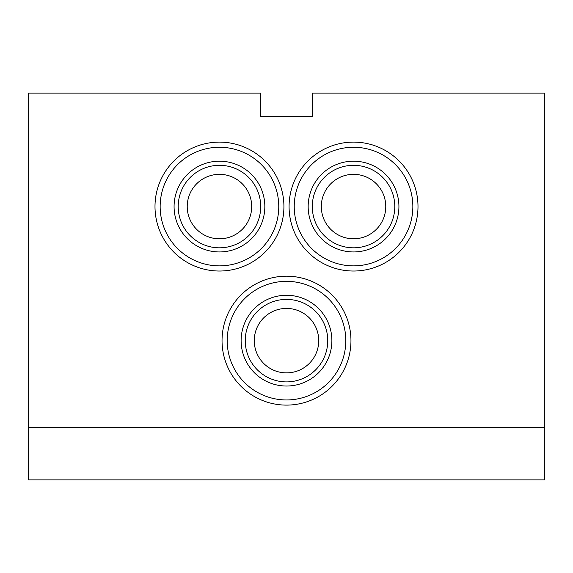 <?xml version="1.0" encoding="UTF-8"?>
<svg xmlns="http://www.w3.org/2000/svg" width="573" height="573" viewBox="0 0 573 573"><rect width="100%" height="100%" fill="white"/><g stroke="black" fill="none" stroke-linecap="round" stroke-linejoin="round"><path stroke-width="0.86" d="M254.269 340.649A32.231 32.231 0 0 0 286.5 372.88A32.231 32.231 0 0 0 318.731 340.649A32.231 32.231 0 0 0 286.5 308.417A32.231 32.231 0 0 0 254.269 340.649M321.31 206.566A32.231 32.231 0 0 0 385.013 213.514A32.231 32.231 0 0 0 363.855 176.033A32.231 32.231 0 0 0 321.31 206.566M187.228 206.566A32.231 32.231 0 0 0 222.038 238.697A32.231 32.231 0 0 0 251.647 204.848A32.231 32.231 0 0 0 218.6 174.35A32.231 32.231 0 0 0 187.228 206.566M327.756 340.649A41.256 41.256 0 0 1 265.872 376.375A41.256 41.256 0 0 1 265.872 304.922A41.256 41.256 0 0 1 327.756 340.649M331.882 340.649A45.382 45.382 0 0 1 263.809 379.949A45.382 45.382 0 0 1 263.809 301.348A45.382 45.382 0 0 1 331.882 340.649M394.797 206.566A41.256 41.256 0 0 1 332.913 242.293A41.256 41.256 0 0 1 332.913 170.84A41.256 41.256 0 0 1 394.797 206.566M398.923 206.566A45.382 45.382 0 0 1 330.85 245.867A45.382 45.382 0 0 1 330.85 167.266A45.382 45.382 0 0 1 398.923 206.566M286.5 281.343A59.306 59.306 0 0 0 227.195 340.649A59.306 59.306 0 0 0 286.5 399.954A59.306 59.306 0 0 0 345.806 340.649A59.306 59.306 0 0 0 286.5 281.343M260.715 206.566A41.256 41.256 0 0 1 198.831 242.293A41.256 41.256 0 0 1 198.831 170.84A41.256 41.256 0 0 1 260.715 206.566M264.841 206.566A45.382 45.382 0 0 1 196.768 245.867A45.382 45.382 0 0 1 196.768 167.266A45.382 45.382 0 0 1 264.841 206.566M219.459 147.261A59.306 59.306 0 0 0 160.154 206.566A59.306 59.306 0 0 0 219.459 265.872A59.306 59.306 0 0 0 278.764 206.566A59.306 59.306 0 0 0 219.459 147.261M353.541 147.261A59.306 59.306 0 0 0 294.236 206.566A59.306 59.306 0 0 0 353.541 265.872A59.306 59.306 0 0 0 412.846 206.566A59.306 59.306 0 0 0 353.541 147.261M28.65 427.286L28.65 479.888L544.35 479.888L544.35 93.113L312.285 93.113L312.285 116.319L260.715 116.319L260.715 93.113L28.65 93.113L28.65 427.286L544.35 427.286M222.038 340.649A64.463 64.463 0 0 0 318.731 396.473A64.463 64.463 0 0 0 318.731 284.824A64.463 64.463 0 0 0 222.038 340.649M154.997 206.566A64.463 64.463 0 0 0 251.69 262.391A64.463 64.463 0 0 0 251.69 150.742A64.463 64.463 0 0 0 154.997 206.566M289.079 206.566A64.463 64.463 0 0 0 385.772 262.391A64.463 64.463 0 0 0 385.772 150.742A64.463 64.463 0 0 0 289.079 206.566"/></g></svg>
